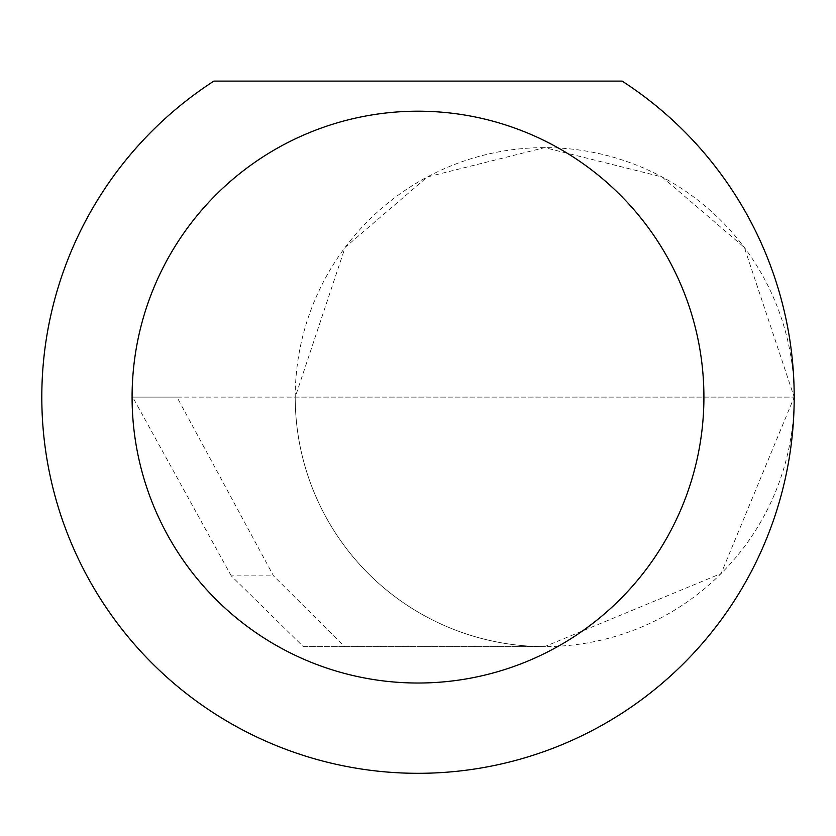 <?xml version="1.0" encoding="UTF-8"?>
<svg xmlns="http://www.w3.org/2000/svg" width="836" height="836" viewBox="0 0 836 836"><rect width="100%" height="100%" fill="white"/><g stroke="black" fill="none" stroke-linecap="round" stroke-linejoin="round"><path stroke-width="0.63" stroke-dasharray="4.18 3.13" d="M231.258 575.879L132.694 397.11L794.2 397.11L295.212 397.11L345.111 247.414L427.29 176.971L544.706 147.617L662.112 176.971L744.301 247.414L794.2 397.11A249.494 249.494 0 0 0 544.706 147.617A249.494 249.494 0 0 0 295.212 397.11A249.494 249.494 0 0 0 544.706 646.604L344.641 646.604L273.529 575.879L176.971 397.11L295.212 397.11A249.494 249.494 0 0 0 544.706 646.604A249.494 249.494 0 0 0 794.2 397.11A376.2 376.2 0 0 1 418 773.31A376.2 376.2 0 0 1 213.88 81.102L622.12 81.102A376.2 376.2 0 0 1 794.2 397.1L721.123 573.527L544.706 646.604L303.28 646.604L231.258 575.879L273.529 575.879M344.641 646.604L303.28 646.604M176.971 397.11L132.694 397.11"/><path stroke-width="1.25" d="M703.912 397.11A285.912 285.912 0 0 0 418 111.198A285.912 285.912 0 0 0 132.088 397.11A285.912 285.912 0 0 0 418 683.022A285.912 285.912 0 0 0 703.912 397.11M622.12 81.102A376.2 376.2 0 0 1 418 773.31A376.2 376.2 0 0 1 213.88 81.102L622.12 81.102"/></g></svg>
